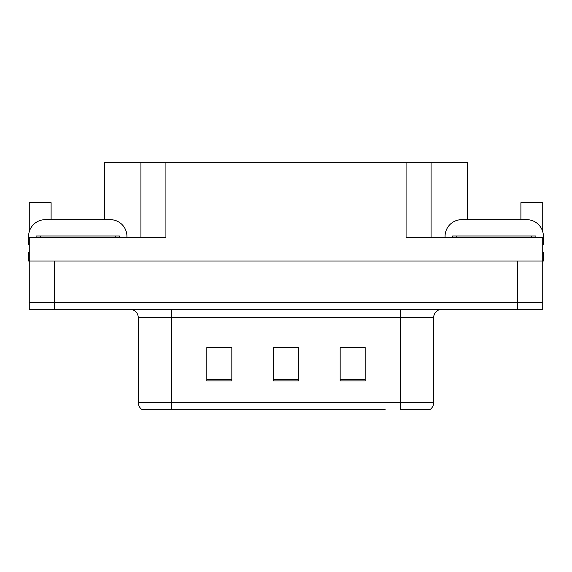<?xml version="1.0" encoding="UTF-8"?>
<svg xmlns="http://www.w3.org/2000/svg" width="572" height="572" viewBox="0 0 572 572"><rect width="100%" height="100%" fill="white"/><g stroke="black" fill="none" stroke-linecap="round" stroke-linejoin="round"><path stroke-width="0.86" d="M104.426 219.669L104.426 162.677L406.077 162.677L406.077 237.673L542.735 237.673L542.735 261.004L29.265 261.004L29.265 302.667L54.269 302.667L29.265 302.667L29.265 309.33L54.269 309.33L54.269 302.667L517.731 302.667L54.269 302.667L54.269 261.004M29.265 252.667L28.6 252.667L28.6 261.004L29.265 261.004L29.265 237.673L165.923 237.673L165.923 162.677M51.101 219.669L51.101 202.674L29.265 202.674L29.265 231.667M54.269 309.33L542.735 309.33L542.735 302.667L517.731 302.667L542.735 302.667L542.735 261.004L543.4 261.004L543.4 252.667L542.735 252.667M520.899 219.669L520.899 202.674L542.735 202.674L542.735 231.667M140.926 162.677L140.926 237.673M406.077 162.677L431.073 162.677L431.073 237.673M431.073 162.677L467.574 162.677L467.574 219.669M429.865 409.323L400.328 409.323L400.328 402.659L433.655 402.659L433.655 317.667A8.33 8.33 0 0 1 441.992 309.33M385.163 409.323L141.677 409.323A8.33 8.33 0 0 1 138.345 402.659L138.345 317.667C137.852 312.605 135.071 309.824 130.008 309.33M365.165 380.909L365.165 347.576L340.161 347.576L340.161 380.909L365.165 380.909M231.839 380.909L231.839 347.576L206.835 347.576L206.835 380.909L231.839 380.909M298.498 380.909L298.498 347.576L273.502 347.576L273.502 380.909L298.498 380.909M400.328 409.323L426.991 409.323M138.345 402.659L171.671 402.659L171.671 409.323L160.575 409.323M210.503 347.747L223.001 347.747M348.999 347.747L361.497 347.747M279.751 347.747L292.249 347.747M29.265 244.351A16.667 16.667 0 0 0 28.6 244.337L28.6 236.336A16.667 16.667 0 0 1 45.267 219.669L110.26 219.669A16.667 16.667 0 0 1 126.927 236.336L126.927 237.673M445.073 237.673L445.073 236.336A16.667 16.667 0 0 1 461.74 219.669L526.733 219.669A16.667 16.667 0 0 1 543.4 236.336L543.4 244.337A16.667 16.667 0 0 0 542.735 244.351M36.1 237.673L36.1 236L119.426 236L119.426 237.673M452.574 237.673L452.574 236L535.9 236L535.9 237.673M517.731 261.004L517.731 309.33M400.328 309.33L400.328 317.667L138.345 317.667M433.655 317.667L400.328 317.667L400.328 402.659L171.671 402.659L171.671 309.33M298.498 379.751L273.502 379.751M231.839 379.751L206.835 379.751M365.165 379.751L340.161 379.751M115.258 236L115.258 237.673M40.269 236L40.269 237.673M531.731 236L531.731 237.673M456.742 236L456.742 237.673M430.323 409.323C432.482 407.629 433.59 405.405 433.655 402.659"/></g></svg>
